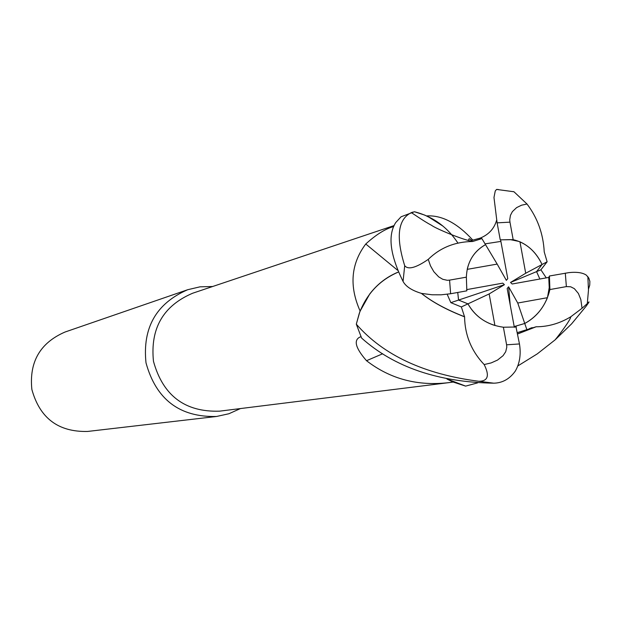 <?xml version="1.0" encoding="UTF-8"?>
<svg xmlns="http://www.w3.org/2000/svg" width="621" height="621" viewBox="0 0 621 621"><rect width="100%" height="100%" fill="white"/><g stroke="black" fill="none" stroke-linecap="round" stroke-linejoin="round"><path stroke-width="0.93" d="M447.19 294.269L450.846 302.66L461.356 306.945L464.57 316.834C464.904 335.2 471.432 351.106 484.163 364.55C489.759 375.635 487.99 381.209 478.853 381.278C424.228 374.246 383.382 355.22 356.314 324.193L359.303 313.31C366.739 293.749 379.765 280.001 398.387 272.06C379.796 279.97 366.763 293.717 359.303 313.31L356.361 323.96L360.079 310.919C349.049 286.079 350.943 263.778 365.761 243.999C375.984 234.684 385.307 228.854 393.722 226.518M477.596 382.885L465.641 386.115L447.213 379.066L465.424 386.06L453.175 382.047L449.542 382.552C418.018 386.394 390.337 379.113 366.514 360.708C355.81 348.435 353.481 340.618 359.536 337.273L360.995 336.722M394.125 225.563L192.673 293.221C163.176 305.788 150.111 328.493 153.472 361.329C162.958 395.631 184.98 412.243 219.531 411.164L449.542 382.552M212.669 286.506L200.016 286.832L187.697 289.72C156.275 303.366 142.372 327.733 145.997 362.819C156.096 399.489 179.616 417.382 216.558 416.474L228.916 413.741L240.459 408.556M187.697 289.72L65.042 332.025C40.109 342.831 29.055 361.981 31.865 389.468C39.783 418.197 58.382 432.185 87.685 431.44L216.558 416.474M539.533 278.301L536.567 271.625L539.533 278.301M547.443 297.692C542.707 309.242 535.139 317.843 524.745 323.487L517.751 303.032L547.443 297.692L549.228 287.663L548.762 277.424L512.162 283.999L510.516 282.462L525.708 273.24L542.063 264.499L536.567 271.625L540.907 269.817L547.124 261.783L544.229 251.916C543.282 233.892 537.538 217.924 527.012 204.014L513.971 191.765L513.117 191.571M524.745 323.487L514.196 326.561L524.753 323.479C537.833 316.182 546.216 304.872 549.903 289.557L566.368 286.607L570.652 286.77L574.371 288.664L578.392 293.469L580.821 299.516L582.056 308.264L587.287 303.599C589.95 300.634 589.546 301.534 586.069 306.293L571.623 323.836L555.065 339.904L537.297 353.861L517.743 365.994M461.356 306.945L489.154 293.943L494.921 325.505C482.874 321.694 473.885 314.474 467.955 303.855L458.562 300.067L457.739 292.46M443.052 226.176L426.899 215.906C442.036 215.114 457.351 223.187 472.829 240.117M426.899 215.906L439.691 223.537M397.595 270.251L365.761 243.999M398.372 272.021C386.999 276.679 377.467 283.976 369.782 293.927L360.079 310.919M369.782 293.927L360.11 311.121M441.989 225.307L434.716 220.183L424.873 215.145L414.424 211.745L411.249 212.731M382.668 353.768L366.514 360.708M446.926 379.004L452.988 382.078M447.143 379.051L453.175 382.047M510.516 282.462L536.567 271.625M467.209 269.359C469.748 258.258 475.849 250.022 485.521 244.635L497.173 264.088L467.209 269.359M485.048 243.867L500.883 241.406L485.048 243.867M525.708 273.24L519.956 241.81L518.613 241.359L510.361 239.636L500.596 239.838L507.761 278.643L506.34 280.335L497.173 264.088M519.956 241.81C529.643 246.203 537.01 253.764 542.063 264.499C535.535 250.993 525.909 242.718 513.171 239.667L500.596 239.838M514.335 327.298L507.171 288.501L508.599 286.809L510.206 304.95M508.599 286.809L517.751 303.032M466.635 289.627L502.769 283.145L504.415 284.682L450.846 302.66M504.415 284.682L489.154 293.943M496.637 220.183C494.169 228.885 488.417 234.971 479.365 238.448L481.888 238.588L485.513 244.635C473.381 251.614 466.992 262.45 466.355 277.168L466.837 290.83L450.629 293.741L441.127 294.812L432.006 294.773L421.574 293.423C411.979 290.558 405.808 286.553 403.06 281.414C390.019 254.967 387.574 235.359 395.724 222.574L401.065 216.783L414.424 211.745C432.721 216.426 447.236 226.882 457.956 243.114M549.903 289.557L549.422 276.073L548.762 277.424M457.731 292.468L458.554 300.075L467.962 303.863C475.632 317.207 487.446 324.993 503.39 327.228L506.604 344.802L506.79 347.178L505.704 351.734L503.064 355.678L497.537 360.071L491.149 362.92L484.163 364.55M542.055 264.492L547.124 261.783M466.355 277.168L449.581 280.125L447.283 280.296L442.75 279.287L438.659 276.842L433.854 271.726L430.485 265.827L428.249 259.376C415.946 267.861 408.098 269.972 404.706 265.695C395.732 236.974 397.898 219.306 411.203 212.7L412.592 212.149M588.498 289.06L589.748 285.117L589.865 281.391L588.817 278.076L586.364 275.165C582.692 272.658 576.886 271.812 568.945 272.611L549.406 276.003M481.888 238.588L472.666 241.499C454.96 241.724 440.157 247.686 428.249 259.376M472.666 241.491L472.527 241.336C463.39 240.218 435.104 228.256 431.68 225.376C422.653 220.672 411.707 212.491 411.203 212.708M480.972 237.905L471.688 240.42L469.189 238.658L468.319 240.28M498.321 189.506L496.583 189.428L495.263 190.95L493.974 197.462L497.111 222.854L500.239 239.799M517.378 332.615L536.311 326.708L517.611 333.865M356.314 324.193L361.624 338.08C394.18 367.182 438.232 382.218 493.804 383.188C502.505 382.978 509.662 378.965 515.283 371.133C519.746 363.425 521.143 354.366 519.466 343.949L516.004 327.042M536.311 326.708L517.627 333.966M536.35 326.786C548.382 326.716 559.855 323.378 570.761 316.795L582.056 308.264M546.263 277.866L540.907 269.817M464.655 316.78C446.507 309.708 432.123 301.915 421.488 293.399M464.57 316.834C446.584 309.848 432.185 302.023 421.356 293.36M526.926 329.836L524.753 323.479M513.171 239.667L509.965 222.147L509.732 219.795L510.431 215.363L512.379 211.629L516.602 207.624L521.547 205.202L527.012 204.014M503.39 327.228L516.338 326.988M449.581 280.125L450.629 293.741M404.706 265.695L403.06 281.414M566.368 286.607L565.304 273.147M478.853 381.278L493.804 383.188M506.604 344.802L519.466 343.949M509.965 222.147L497.111 222.854M360.444 336.877L359.536 337.273M529.379 328.641L532.166 327.616M555.065 339.897C558.481 335.899 570.94 319.473 570.753 316.795M587.287 303.599L588.483 290.139L587.854 276.624M496.583 189.428L513.971 191.765"/></g></svg>
